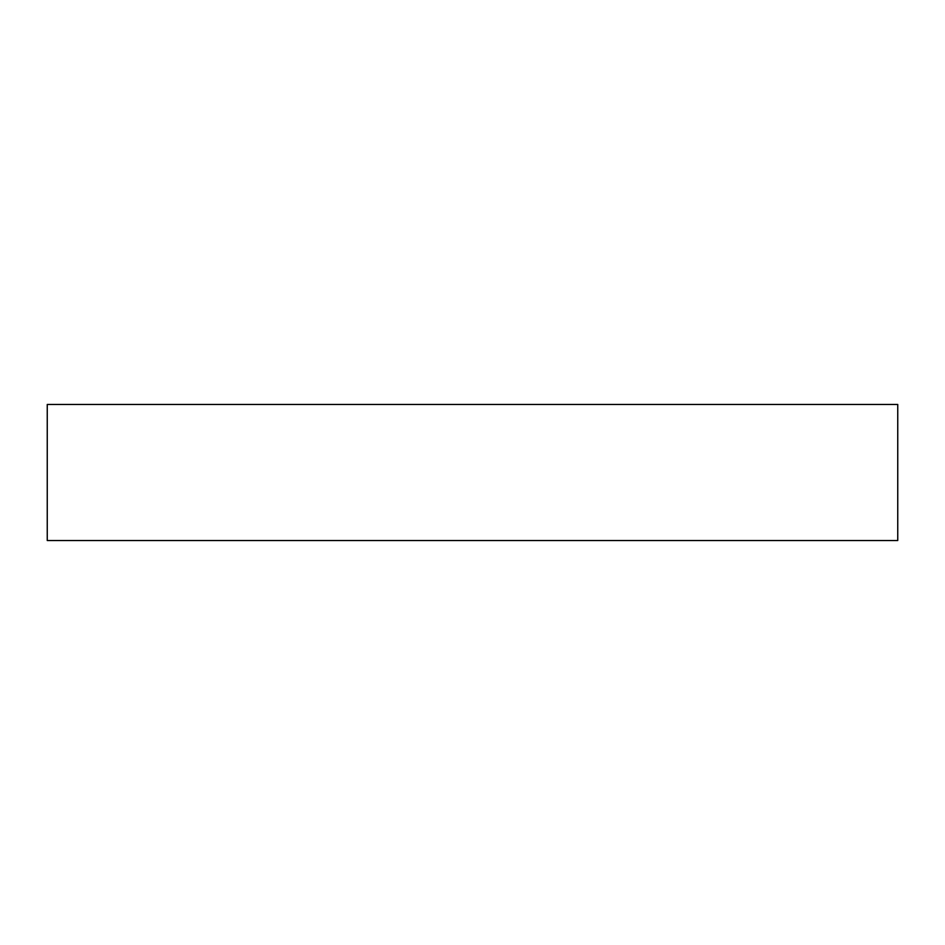 <?xml version="1.0" encoding="UTF-8"?>
<svg xmlns="http://www.w3.org/2000/svg" width="945" height="945" viewBox="0 0 945 945"><rect width="100%" height="100%" fill="white"/><g stroke="black" fill="none" stroke-linecap="round" stroke-linejoin="round"><path stroke-width="0.71" stroke-dasharray="4.72 3.54" d="M897.75 404.46L47.25 404.46M897.75 540.54L47.25 540.54"/><path stroke-width="1.42" d="M472.5 404.46L897.75 404.46L897.75 540.54L47.25 540.54L47.25 404.46L472.5 404.46"/></g></svg>
